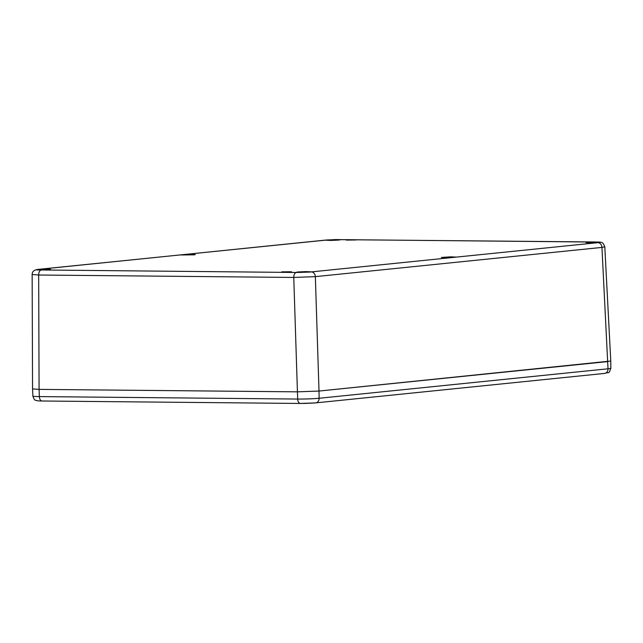 <?xml version="1.0" encoding="UTF-8"?>
<svg xmlns="http://www.w3.org/2000/svg" width="643" height="643" viewBox="0 0 643 643"><rect width="100%" height="100%" fill="white"/><g stroke="black" fill="none" stroke-linecap="round" stroke-linejoin="round"><path stroke-width="0.96" d="M49.23 269.602L50.548 269.353L45.573 269.128L37.423 269.513C35.711 269.747 35.904 269.891 37.977 269.947L49.23 269.602M194.025 254.837L195.343 254.58L190.368 254.363L181.053 254.982L194.025 254.837M327.335 239.935L325.848 240.209L330.832 240.426L338.821 240.064L340.139 239.807L335.598 239.59L325.358 240.104L37.423 269.513C35.711 269.747 35.904 269.891 37.977 269.947L296.391 272.479L309.355 272.102L310.842 271.828L305.859 271.611L297.862 271.973L296.544 272.23L301.085 272.447M454.312 257.313L455.638 257.055L450.655 256.838L441.339 257.457L454.312 257.313M309.355 272.102L599.268 242.524C600.98 242.355 600.787 242.21 598.705 242.089L586.135 242.684L599.268 242.524C600.98 242.355 600.787 242.21 598.705 242.089L335.598 239.59M281.714 271.86L291.448 271.756L281.714 271.86M346.231 240.088L355.957 239.984L346.231 240.088M39.078 389.385L39.352 396.594A4.766 2.765 90.5 0 0 42.06 400.999C35.976 400.782 37.583 400.902 35.405 400.131C34.794 400.501 33.958 399.158 32.889 396.12A15.368 0.812 -1.6 0 0 39.352 396.594L297.701 399.054A15.368 0.812 -1.6 0 0 319.113 398.266L608.013 368.793L601.944 247.41L604.798 246.824L610.778 361.02L319.008 391.048L297.428 391.844L39.078 389.385L32.56 388.902L32.15 274.489L38.668 275.011L39.078 389.385L297.428 391.844L293.763 277.438L38.668 275.011A4.766 2.765 90.5 0 1 41.297 270.052M597.926 242.7A4.766 3.874 84.2 0 1 601.944 247.41L315.351 276.643L293.763 277.438A4.766 2.765 90.5 0 1 296.391 272.479M311.333 271.933A4.766 3.874 84.2 0 1 315.351 276.643L319.008 391.048A15.488 0.812 178.4 0 1 319.008 391.048L607.916 361.575M315.118 402.936L305.505 403.41A10.601 0.555 178.4 0 1 300.586 403.442A4.766 2.765 90.5 0 1 300.41 403.458L42.06 400.999A4.766 2.765 90.5 0 0 42.245 400.991M328.38 239.863L38.411 269.353A4.766 3.874 84.2 0 1 38.765 269.337M610.85 368.246C608.471 374.66 609.363 371.742 604.613 373.414A4.766 3.874 84.2 0 0 608.013 368.793A15.368 0.812 -1.6 0 0 610.85 368.246L610.778 361.036M604.613 373.414L315.713 402.888A4.766 3.874 84.2 0 0 319.113 398.266L319.016 391.048M315.448 402.904A4.766 3.874 84.2 0 0 315.713 402.888L300.41 403.458A4.766 2.765 90.5 0 1 297.701 399.054L297.428 391.844M38.411 269.353C34.224 269.755 32.134 271.467 32.15 274.497M334.4 239.606L595.571 241.977C601.961 242.242 602.732 241.527 604.798 246.824M32.889 396.12L32.56 388.911"/></g></svg>
